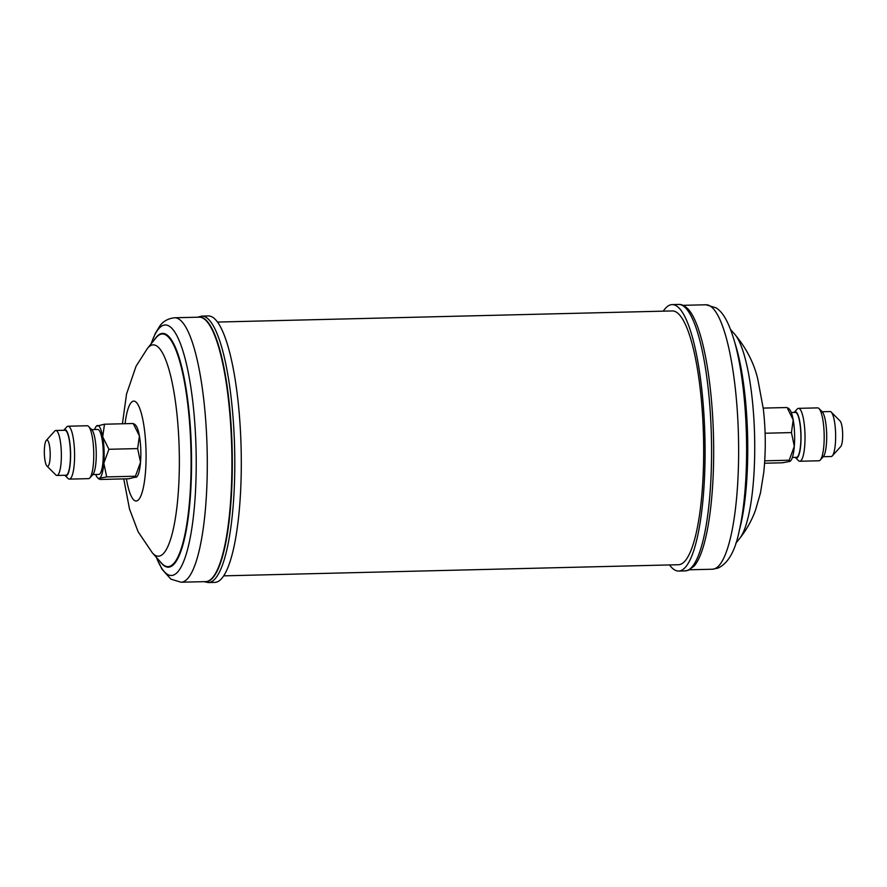 <?xml version="1.0" encoding="UTF-8"?>
<svg xmlns="http://www.w3.org/2000/svg" width="887" height="887" viewBox="0 0 887 887"><rect width="100%" height="100%" fill="white"/><g stroke="black" fill="none" stroke-linecap="round" stroke-linejoin="round"><path stroke-width="1.33" d="M799.786 461.251L818.945 460.774A26.455 5.865 -91.4 0 0 819.4 460.686A26.455 5.865 -91.4 0 0 820.264 460.054A26.455 5.865 -91.4 0 0 824.156 434.186A26.455 5.865 -91.4 0 0 819 408.552A26.455 5.865 -91.4 0 0 817.648 407.887L798.488 408.353A26.455 5.865 88.6 0 1 804.964 433.621A26.455 5.865 88.6 0 1 800.24 461.151A26.455 5.865 88.6 0 1 799.786 461.251A26.455 5.865 88.6 0 1 798.433 460.586L795.273 457.415A23.117 5.122 -91.4 0 0 795.273 457.415A23.117 5.122 -91.4 0 0 796.859 457.914A23.117 5.122 -91.4 0 0 800.95 432.945A23.117 5.122 -91.4 0 0 794.929 411.845A23.117 5.122 -91.4 0 0 794.175 412.4A23.117 5.122 -91.4 0 0 794.153 412.433M794.175 412.4L797.18 409.084A26.455 5.865 88.6 0 1 798.034 408.452A26.455 5.865 88.6 0 1 798.488 408.353M823.291 456.705L831.197 456.517A22.485 4.978 -91.4 0 0 831.585 456.439A22.485 4.978 -91.4 0 0 832.305 455.896A22.485 4.978 -91.4 0 0 835.621 433.909A22.485 4.978 -91.4 0 0 831.241 412.111A22.485 4.978 -91.4 0 0 830.088 411.546L822.182 411.745M791.282 412.499L795.34 412.4A22.485 4.978 88.6 0 1 800.85 433.876A22.485 4.978 88.6 0 1 796.825 457.282A22.485 4.978 88.6 0 1 796.437 457.359L792.379 457.459M92.847 474.567L98.801 474.423A22.485 4.978 -91.4 0 0 99.2 474.345A22.485 4.978 -91.4 0 0 103.214 450.94A22.485 4.978 -91.4 0 0 97.703 429.463L91.749 429.607A23.117 5.122 88.6 0 1 96.228 451.993A23.117 5.122 88.6 0 1 92.825 474.6L89.82 477.916A26.455 5.865 -91.4 0 0 93.723 452.06A26.455 5.865 -91.4 0 0 88.567 426.414A26.455 5.865 -91.4 0 0 87.214 425.749L68.055 426.226A26.455 5.865 88.6 0 1 74.53 451.483A26.455 5.865 88.6 0 1 69.807 479.024A26.455 5.865 88.6 0 1 69.352 479.113A26.455 5.865 88.6 0 1 68 478.448L64.84 475.288A23.117 5.122 -91.4 0 0 66.414 475.776A23.117 5.122 -91.4 0 0 70.516 450.807A23.117 5.122 -91.4 0 0 64.485 429.718A23.117 5.122 -91.4 0 0 63.742 430.262A23.117 5.122 -91.4 0 0 63.709 430.295M69.352 479.113L88.512 478.647A26.455 5.865 -91.4 0 0 88.966 478.548A26.455 5.865 -91.4 0 0 89.82 477.916M63.742 430.262L66.736 426.946A26.455 5.865 88.6 0 1 67.6 426.314A26.455 5.865 88.6 0 1 68.055 426.226M56.912 475.454L66.004 475.232A22.485 4.978 -91.4 0 0 66.392 475.144A22.485 4.978 -91.4 0 0 70.406 451.738A22.485 4.978 -91.4 0 0 64.906 430.262L55.803 430.483A22.485 4.978 88.6 0 1 61.314 451.96A22.485 4.978 88.6 0 1 57.3 475.377A22.485 4.978 88.6 0 1 56.912 475.454A22.485 4.978 88.6 0 1 55.759 474.889L46.911 466.019A13.161 2.916 -91.4 0 0 47.809 466.296A13.161 2.916 -91.4 0 0 50.149 452.093A13.161 2.916 -91.4 0 0 46.712 440.085A13.161 2.916 -91.4 0 0 46.29 440.395A13.161 2.916 -91.4 0 0 44.35 453.257A13.161 2.916 -91.4 0 0 46.911 466.019M46.29 440.395L54.695 431.104A22.485 4.978 88.6 0 1 55.415 430.561A22.485 4.978 88.6 0 1 55.803 430.483M231.396 438.311A132.263 29.304 88.6 0 1 216.827 570.906A132.263 29.304 88.6 0 1 205.684 581.617L181.059 582.227A132.263 29.304 88.6 0 0 192.213 571.516A132.263 29.304 88.6 0 0 205.895 423.032A132.263 29.304 88.6 0 0 174.595 317.768L199.209 317.169A132.263 29.304 88.6 0 1 231.396 438.311M205.329 581.628L205.352 581.628A132.307 29.315 -91.4 0 0 217.215 570.94A132.307 29.315 -91.4 0 0 231.795 438.289A132.307 29.315 -91.4 0 0 198.888 317.18L198.854 317.18M208.345 315.949A133.261 29.526 88.6 0 1 239.889 422.001A133.261 29.526 88.6 0 1 226.096 571.605A133.261 29.526 88.6 0 1 214.865 582.393L208.367 582.559A133.261 29.526 88.6 0 0 219.599 571.76A133.261 29.526 88.6 0 0 233.392 422.168A133.261 29.526 88.6 0 0 201.848 316.105L208.345 315.949M663.299 311.149A133.261 29.526 88.6 0 1 669.829 305.073A133.261 29.526 88.6 0 1 672.135 304.607A133.261 29.526 88.6 0 1 704.755 431.88A133.261 29.526 88.6 0 1 680.961 570.585A133.261 29.526 88.6 0 1 678.655 571.051A133.261 29.526 88.6 0 1 669.508 564.941M223.701 575.851L678.5 564.72A126.93 28.118 -91.4 0 0 703.18 427.19A126.93 28.118 -91.4 0 0 672.291 310.938L217.492 322.059M678.633 304.441A133.261 29.526 -91.4 0 1 711.252 431.714A133.261 29.526 -91.4 0 1 687.458 570.43A133.261 29.526 -91.4 0 1 685.152 570.895L688.512 570.219L694.144 566.072A132.263 29.304 -91.4 0 0 713.503 436.892A132.263 29.304 -91.4 0 0 687.857 308.82C684.376 305.594 681.294 304.13 678.633 304.441L672.135 304.607M95.718 474.501A26.455 5.865 -91.4 0 0 97.559 477.727A26.455 5.865 -91.4 0 0 99.355 478.293A26.455 5.865 -91.4 0 0 103.823 463.202L108.935 449.288L137.651 448.578L140.523 462.304A26.455 5.865 -91.4 0 0 139.414 435.949A26.455 5.865 -91.4 0 0 135.656 425.261L134.425 424.019M106.695 476.918L135.412 476.219L140.523 462.304A26.455 5.865 88.6 0 1 136.92 476.762L128.726 478.78L100.009 479.479L99.355 478.293L106.695 476.918L103.823 463.202A26.455 5.865 -91.4 0 0 102.715 436.847A26.455 5.865 -91.4 0 0 97.149 425.594A26.455 5.865 -91.4 0 0 96.295 426.226A26.455 5.865 -91.4 0 0 94.621 429.541M108.935 449.288L102.715 436.847L104.489 424.219L96.295 426.226M97.559 477.727L98.79 478.969L99.355 478.293M104.489 424.219L133.205 423.509L139.414 435.949L137.651 448.578M135.412 476.219L136.066 477.394M133.848 424.696L133.205 423.509M787.645 408.707L793.211 419.961L791.437 432.59L794.308 446.316L789.197 460.22L789.851 461.406L782.511 462.781L764.583 463.225M786.991 407.521L763.23 408.098M791.437 432.59L765.115 433.233M789.197 460.22L764.738 460.819M788.21 408.031L789.441 409.273A26.455 5.865 88.6 0 1 793.211 419.961A26.455 5.865 88.6 0 1 794.308 446.316A26.455 5.865 88.6 0 1 790.705 460.774L789.851 461.406M819 408.552L822.16 411.712A23.117 5.122 88.6 0 1 826.673 434.131A23.117 5.122 88.6 0 1 823.258 456.738L820.264 460.054M831.241 412.111L840.089 420.981A13.161 2.916 88.6 0 1 842.65 433.743A13.161 2.916 88.6 0 1 840.71 446.604L832.305 455.896M125.056 423.709A49.96 11.065 88.6 0 1 129.524 405.148A49.96 11.065 88.6 0 1 144.67 431.359A49.96 11.065 88.6 0 1 140.39 496.953A49.96 11.065 88.6 0 1 126.397 478.836M147.408 348.436A105.697 23.417 88.6 0 1 177.145 416.014A105.697 23.417 88.6 0 1 167.31 547.645A105.697 23.417 88.6 0 1 152.409 552.923L161.423 563.023A116.352 25.778 88.6 0 0 177.821 557.202A116.352 25.778 88.6 0 0 188.654 412.3A116.352 25.778 88.6 0 0 155.912 337.914L147.408 348.436L136.033 366.298L126.542 394.028L122.417 423.775M154.793 339.289A116.929 25.9 88.6 0 1 188.765 408.907A116.929 25.9 88.6 0 1 178.209 557.723A116.929 25.9 88.6 0 1 160.237 561.693M151.211 343.724A125.3 27.763 88.6 0 1 154.682 335.12A125.3 27.763 88.6 0 1 192.679 400.846A125.3 27.763 88.6 0 1 181.935 565.352A125.3 27.763 88.6 0 1 156.445 557.446M739.303 530.448A125.3 27.763 -91.4 0 0 734.702 342.194L736.443 348.447A116.929 25.9 -91.4 0 1 740.734 524.117L739.303 530.448C735.301 550.871 728.183 563.433 717.96 568.123L712.405 569.232A132.263 29.304 -91.4 0 0 714.7 568.767A132.263 29.304 -91.4 0 0 738.317 431.093A132.263 29.304 -91.4 0 0 705.941 304.773L683.023 305.339M739.448 529.827A116.352 25.778 -91.4 0 0 734.868 342.803M734.591 334.077C746.144 347.826 753.839 362.705 757.698 378.716L763.33 408.94C765.758 430.417 765.902 451.572 763.762 472.416L760.469 492.95L755.591 509.881C752.021 520.015 746.688 529.572 739.592 538.564A105.697 23.417 -91.4 0 0 754.593 435.894A105.697 23.417 -91.4 0 0 734.591 334.077L730.611 329.62M174.595 317.768C167.976 318.511 162.986 321.36 159.627 326.316L155.303 333.401L151.167 343.79M201.848 316.105L197.513 317.213M685.152 570.895L678.655 571.051M712.405 569.232L689.487 569.787M739.592 538.564L735.833 543.21M734.702 342.194C728.338 320.54 722.561 312.036 716.064 307.833L705.941 304.773M203.977 581.661L208.367 582.559M156.389 557.38L162.033 569.288L170.936 579.167L181.059 582.227M123.759 478.902L129.48 508.927L138.106 531.734L152.409 552.923M91.727 429.585L88.567 426.414"/></g></svg>
